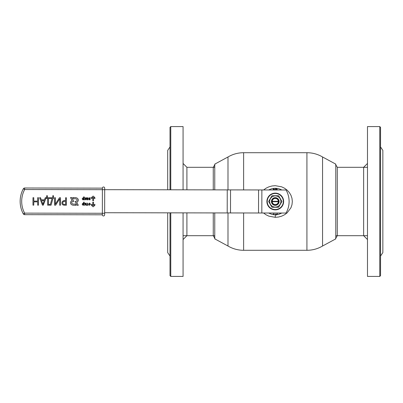 <?xml version="1.0" encoding="UTF-8"?>
<svg xmlns="http://www.w3.org/2000/svg" width="403" height="403" viewBox="0 0 403 403"><rect width="100%" height="100%" fill="white"/><g stroke="black" fill="none" stroke-linecap="round" stroke-linejoin="round"><path stroke-width="0.6" d="M367.481 201.5L367.481 276.418L379.777 276.418L379.777 126.582L367.481 126.582L367.481 201.5M379.777 126.582L380.543 127.348L380.543 275.652L379.777 276.418M380.543 146.944L382.85 150.4L382.85 252.6L380.543 256.056M278.493 201.505A3.219 3.219 0 0 1 275.269 204.719A3.219 3.219 0 0 1 272.055 201.495A3.219 3.219 0 0 1 275.279 198.281A3.219 3.219 0 0 1 278.493 201.505M271.431 201.495A3.844 3.844 0 0 1 275.279 197.656A3.844 3.844 0 0 1 279.118 201.505A3.844 3.844 0 0 1 275.269 205.344A3.844 3.844 0 0 1 271.431 201.495M280.886 201.51A5.612 5.612 0 0 1 272.463 206.351A5.612 5.612 0 0 1 272.478 196.639A5.612 5.612 0 0 1 280.886 201.51M278.609 195.742L281.929 201.51L278.594 207.268L271.939 207.258L268.62 201.49L271.954 195.732L278.609 195.742L281.929 201.51L279.838 205.117M279.425 205.827L278.594 207.268M271.939 207.258L268.62 201.49L270.71 197.883M271.123 197.173L271.954 195.732M266.897 201.485A8.377 8.377 0 0 1 279.475 194.256A8.377 8.377 0 0 1 279.45 208.759A8.377 8.377 0 0 1 266.897 201.485M275.294 188.821L276.448 188.826A0.771 0.771 0 0 1 277.214 189.591L277.214 189.979M277.173 213.031L277.173 214.179A0.771 0.771 0 0 1 276.403 214.95L275.249 214.945M23.258 213.852A1.536 1.536 0 0 0 24.613 214.668A1.536 1.536 0 0 1 23.258 213.852A26.588 26.588 0 0 1 20.15 201.329A26.588 26.588 0 0 0 23.258 213.852L24.618 213.132L104.654 213.268L104.694 189.677L24.659 189.541A25.051 25.051 0 0 0 24.618 213.132L24.613 214.668L102.347 214.799L102.392 188.136A1.154 1.154 0 0 1 103.546 186.987A1.154 1.154 0 0 1 104.694 188.141L104.694 189.677L286.039 189.994A23.052 23.052 0 0 1 285.999 213.046L104.654 212.729M104.654 213.268L104.649 214.804A1.154 1.154 0 0 1 103.495 215.958A1.154 1.154 0 0 1 102.347 214.799A1.154 1.154 0 0 0 103.495 215.958A1.154 1.154 0 0 1 102.347 214.799A1.154 1.154 0 0 0 103.495 215.958M23.303 188.816A1.536 1.536 0 0 1 24.659 188.005L24.659 189.541L23.303 188.816A26.588 26.588 0 0 0 20.15 201.329A26.588 26.588 0 0 1 23.303 188.816A1.536 1.536 0 0 1 24.659 188.005L102.392 188.136A1.154 1.154 0 0 1 103.546 186.987A1.154 1.154 0 0 1 104.694 188.141M75.059 201.424L77.003 205.268L78.318 205.268L76.666 202.256A3.264 2.499 -179.9 0 0 78.222 199.445A3.264 2.499 -179.9 0 0 75.069 197.581L72.792 197.576L73.422 198.729L75.064 198.734A2.111 1.345 -179.9 0 1 77.174 200.079A2.111 1.345 -179.9 0 1 75.059 201.424M71.805 197.576L70.485 197.571L72.137 200.588A3.264 2.499 0.1 0 0 70.585 203.394A3.264 2.499 0.1 0 0 73.739 205.263L76.016 205.268L75.381 204.114L73.739 204.109A2.111 1.345 0.1 0 1 71.628 202.759A2.111 1.345 0.1 0 1 73.744 201.419L71.805 197.576M92.766 200.684L93.531 200.684L93.541 197.445L94.881 198.644L94.881 197.616L93.158 196.075L91.426 197.606L91.426 198.639L92.771 197.445L92.766 200.684M92.761 202.22L93.531 202.22L93.526 205.465L94.871 204.271L94.871 205.298L93.138 206.835L91.41 205.293L91.416 204.266L92.755 205.459L92.761 202.22M83.728 203.414L83.738 202.125L84.061 202.125L84.056 205.228L83.723 204.85L82.988 205.273L82.121 204.225L83.089 203.052L83.728 203.414M83.733 203.963L83.063 205.001L82.449 204.235L83.119 203.329L83.733 203.963M85.481 204.2L84.413 203.107L84.867 203.107L85.814 204.125L85.824 203.107L86.146 203.107L86.146 205.233L85.819 205.233L85.824 204.256L84.484 205.228L85.481 204.2M86.554 205.233L86.554 204.956L87.194 204.956L87.199 203.112L87.516 203.112L87.516 204.961L88.156 205.233L86.554 205.233M89.476 203.067L90.494 204.15L89.421 205.288L88.423 204.18L89.476 203.067M90.171 204.165L89.446 205.011L88.746 204.17L89.451 203.339L90.171 204.165M83.743 198.069L83.753 196.78L84.076 196.78L84.071 199.878L83.738 199.505L83.008 199.928L82.136 198.875L83.109 197.707L83.743 198.069M83.748 198.619L83.078 199.651L82.464 198.886L83.134 197.979L83.748 198.619M85.496 198.855L84.428 197.757L84.882 197.757L85.829 198.78L85.839 197.762L86.166 197.762L86.161 199.883L85.839 199.883L85.839 198.911L84.499 199.878L85.496 198.855M88.257 199.399L88.257 199.737L87.542 199.933L86.806 199.147L86.806 197.762L87.144 198.095L87.794 197.712L88.469 198.326L87.134 199.102L87.572 199.661L88.257 199.399M87.653 198.765L87.134 198.624L87.728 197.989L88.141 198.347L87.653 198.765M90.378 197.828L90.378 198.155L89.728 198.004L89.159 198.362L89.985 198.714L89.239 199.339L90.337 199.5L89.693 199.938L88.927 199.369L89.36 198.86L88.841 198.347L89.713 197.717L90.378 197.828M32.965 205.142L32.975 197.707L33.787 197.707L33.781 201.117L37.67 201.122L37.681 197.717L38.492 197.717L38.476 205.152L37.665 205.152L37.67 201.868L33.781 201.858L33.776 205.147L32.965 205.142M42.476 205.162L39.605 197.717L40.512 197.722L41.313 199.838L44.496 199.843L45.252 197.727L46.159 197.732L43.287 205.162L42.476 205.162M41.595 200.583L44.214 200.583L42.909 204.281L41.595 200.583M46.642 198.472L46.642 195.737L47.403 195.737L47.398 197.732L52.758 197.742L52.763 195.747L53.518 195.747L53.513 198.483L52.949 198.483L51.055 205.172L47.63 205.167L47.645 198.472L46.642 198.472M48.456 198.478L52.058 198.483L50.355 204.432L48.446 204.427L48.456 198.478M54.571 205.182L54.586 197.742L55.397 197.747L55.322 204.215L59.478 197.752L60.51 197.757L60.495 205.192L59.684 205.187L59.725 198.78L55.634 205.182L54.571 205.182M64.601 200.593L65.593 200.593L65.598 197.762L66.409 197.767L66.394 205.203L64.399 205.198C62.797 205.157 61.976 204.422 61.931 202.986C62.067 201.435 62.954 200.639 64.601 200.593M65.583 204.457L64.54 204.457C63.367 204.452 62.782 203.953 62.782 202.951C62.803 201.903 63.427 201.369 64.661 201.349L65.588 201.349L65.583 204.457M278.342 201.314A3.073 3.073 0 0 0 275.279 198.427A3.073 3.073 0 0 0 272.206 201.304L278.574 201.314M278.574 201.696L271.975 201.686M272.206 201.686A3.073 3.073 0 0 0 275.269 204.573A3.073 3.073 0 0 0 278.342 201.696M277.052 214.598A13.218 13.218 0 0 0 281.722 213.036M280.362 189.304L281.762 189.984A13.218 13.218 0 0 0 273.274 188.438L273.274 189.969M268.786 213.016A13.218 13.218 0 0 0 273.451 214.592M270.176 189.304L268.826 189.964A13.218 13.218 0 0 1 273.274 188.438M277.274 213.031L277.274 214.562M322.556 201.5L322.556 246.021C317.73 248.842 312.516 250.268 306.925 250.293L306.925 152.707C312.516 152.732 317.73 154.158 322.556 156.979L322.556 201.5M322.556 156.979L335.785 164.132L335.785 238.868L322.556 246.021M214.764 212.92L214.764 238.868L227.992 246.021C232.823 248.842 238.032 250.268 243.624 250.293L306.925 250.293M227.992 189.894L227.992 156.979L214.764 164.132L214.764 189.868M227.992 212.945L227.992 246.021M186.906 189.823L186.906 167.305L183.068 163.462M183.068 239.538L186.906 235.695L186.906 212.875M367.481 163.462L363.642 167.305L363.642 235.695L367.481 239.538M214.95 238.516L213.252 235.695L213.252 212.92M213.252 189.868L213.252 167.305L214.95 164.484M335.598 238.516L337.296 235.695L337.296 167.305L335.598 164.484M277.899 214.451L280.372 213.696M273.803 188.367L272.67 188.544M263.572 213.006L266.005 214.774L268.912 216.169L275.274 217.313L278.523 217.026L281.632 216.174L284.538 214.779L287.112 212.885L290.941 207.762L291.979 204.709L292.331 201.485L291.974 198.276L290.931 195.218L289.273 192.463L287.112 190.115L284.523 188.211L281.621 186.821L275.264 185.687L272.045 185.974L268.917 186.826L266.03 188.211L263.617 189.954M183.068 212.865L183.068 276.418L170.771 276.418L170.771 212.844M170.006 189.793L170.006 127.348L170.771 126.582L183.068 126.582L183.068 189.813M170.771 126.582L170.771 189.793M170.006 212.844L170.006 275.652L170.771 276.418M170.006 146.944L167.698 150.4L167.698 189.788M167.698 212.839L167.698 252.6L170.006 256.056M283.319 201.515A8.045 8.045 0 0 0 275.289 193.455A8.045 8.045 0 0 0 267.229 201.485A8.045 8.045 0 0 0 275.259 209.545A8.045 8.045 0 0 0 283.319 201.515M277.214 189.591L273.375 189.586L274.146 188.821M273.335 213.021L273.33 214.174L277.173 214.179M102.392 188.136A1.154 1.154 0 0 1 103.546 186.987A1.154 1.154 0 0 0 102.392 188.136M261.869 189.949L261.829 213.001M227.247 189.889L227.206 212.945M230.546 189.899L230.506 212.95M258.57 189.944L258.53 212.996M227.992 156.979C232.823 154.158 238.032 152.732 243.624 152.707L243.624 189.919M243.624 212.97L243.624 250.293M275.274 217.313L275.274 214.718M273.375 189.969L273.375 189.586M273.33 214.174L274.1 214.945M335.785 235.695L367.481 235.695M337.296 167.305L367.481 167.305M243.624 152.707L306.925 152.707M214.764 167.305L186.906 167.305M214.764 235.695L183.068 235.695"/></g></svg>

